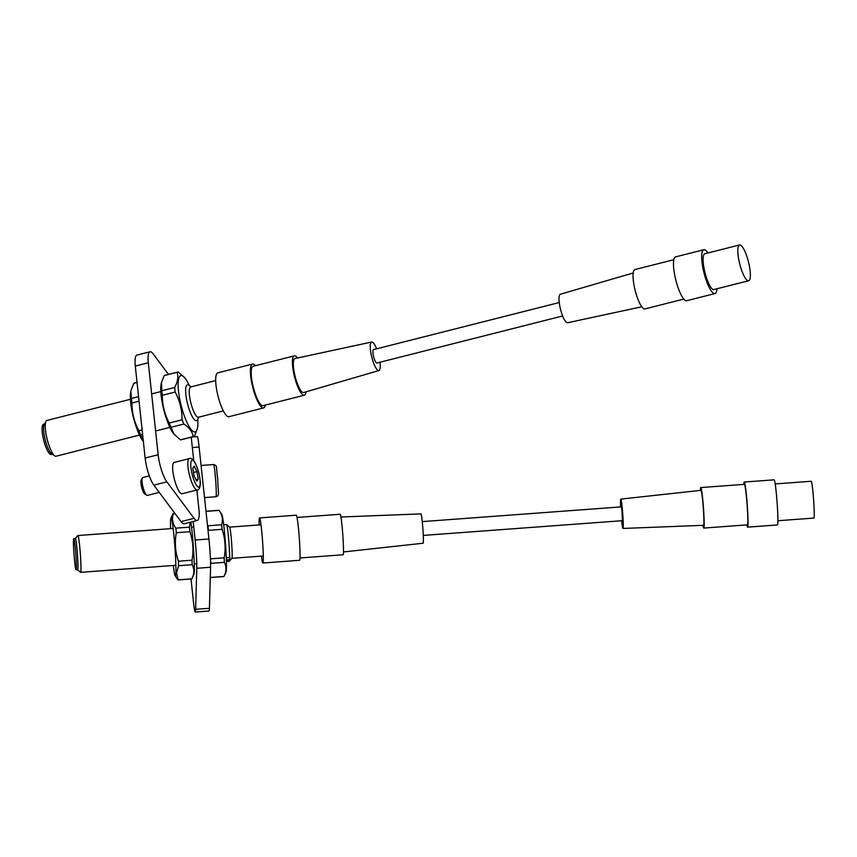 <?xml version="1.0" encoding="UTF-8"?>
<svg xmlns="http://www.w3.org/2000/svg" width="857" height="857" viewBox="0 0 857 857"><rect width="100%" height="100%" fill="white"/><g stroke="black" fill="none" stroke-linecap="round" stroke-linejoin="round"><path stroke-width="1.29" d="M168.486 374.413L153.199 353.92A20.772 5.046 75.8 0 0 150.018 351.777A20.772 5.046 75.8 0 0 148.325 362.79L158.149 454.746A20.772 5.046 75.8 0 0 166.869 481.848L194.078 518.324A20.772 5.046 75.8 0 0 197.249 520.467A20.772 5.046 75.8 0 0 198.953 509.454L196.874 490.011M193.746 460.702L191.229 437.199M150.018 351.777L137.002 355.077A20.772 5.046 75.8 0 0 135.299 366.089L145.133 458.034A20.772 5.046 75.8 0 0 153.853 485.148L181.063 521.624A20.772 5.046 75.8 0 0 184.234 523.766L197.249 520.467M193.179 521.495L195.15 540.028A20.772 1.2 85.8 0 1 196.789 568.277L195.642 609.316A20.772 1.2 85.8 0 1 195.246 612.037A20.772 1.2 85.8 0 1 193.425 601.582L191.015 578.978M192.032 436.995L197.292 436.609A20.772 1.2 85.8 0 1 199.113 447.054L208.937 538.999A20.772 1.2 85.8 0 1 210.576 567.248L209.419 608.299A20.772 1.2 85.8 0 1 209.033 611.02L195.246 612.037M75.277 538.55A15.694 0.911 85.8 0 1 75.298 538.517A15.694 0.911 85.8 0 1 77.044 549.658A15.694 0.911 85.8 0 1 77.955 567.73A15.64 0.9 85.8 0 1 77.666 569.734L76.059 569.851A15.64 0.9 -94.2 0 0 76.348 567.805A15.64 0.9 -94.2 0 0 75.48 550.226A15.64 0.9 -94.2 0 0 73.745 538.657A15.64 0.9 -94.2 0 0 73.456 540.713A15.64 0.9 -94.2 0 0 74.323 558.282A15.64 0.9 -94.2 0 0 76.059 569.851M73.745 538.657L75.352 538.539A15.64 0.9 85.8 0 1 77.087 550.108A15.64 0.9 85.8 0 1 77.955 567.688A15.694 0.911 85.8 0 1 77.612 569.766A15.694 0.911 85.8 0 1 77.591 569.734L80.558 572.315A18.458 1.061 85.8 0 0 80.622 572.337A18.458 1.061 85.8 0 0 80.976 569.926A18.458 1.061 85.8 0 0 79.947 549.176A18.458 1.061 85.8 0 0 77.901 535.529A18.458 1.061 85.8 0 0 77.848 535.561L75.298 538.517M260.421 524.848L229.58 527.13A15.64 0.9 85.8 0 1 229.601 527.151A15.64 0.9 85.8 0 1 231.326 539.139A15.64 0.9 85.8 0 1 232.151 556.268A15.64 0.9 85.8 0 1 231.915 558.293L229.322 561.303A18.458 1.061 -94.2 0 0 229.558 559.942L229.912 557.361L226.291 557.907M226.419 561.549L229.258 561.346A18.458 1.061 -94.2 0 0 229.322 561.303M226.377 560.178L229.558 559.942M229.622 557.661A18.458 1.061 -94.2 0 0 228.519 537.585A18.458 1.061 -94.2 0 0 226.602 524.548A18.458 1.061 -94.2 0 0 226.537 524.527L223.688 524.73M226.366 559.9L229.847 559.642M205.98 511.372L219.103 510.397L221.792 514.382A29.074 1.682 85.8 0 1 224.159 528.876A29.074 1.682 85.8 0 1 226.066 572.08L223.956 576.461L210.351 577.468A33.23 1.918 -94.2 0 1 210.286 577.532M222.07 529.326A33.23 1.918 -94.2 0 0 221.834 527.001A33.23 1.918 -94.2 0 0 221.588 524.784L207.983 525.78A33.23 1.918 -94.2 0 1 208.476 530.333L222.07 529.326C225.22 538.592 225.916 548.094 224.17 557.821L210.565 558.828A33.23 1.918 -94.2 0 1 210.747 563.349L224.352 562.342A33.23 1.918 -94.2 0 0 224.17 557.821M224.352 562.342C226.666 566.841 226.537 571.544 223.956 576.461A33.23 1.918 -94.2 0 1 223.827 576.547L210.286 577.554M221.588 524.784C223.206 519.781 222.37 514.982 219.103 510.397A33.23 1.918 -94.2 0 0 218.921 510.279L205.969 511.243M190.843 522.084A29.074 1.682 85.8 0 1 192 531.254A29.074 1.682 85.8 0 1 193.907 574.458L191.797 578.839L178.192 579.846L176.531 572.926L178.588 565.727A33.23 1.918 -94.2 0 0 178.406 561.206C175.256 551.94 174.56 542.438 176.306 532.711A33.23 1.918 -94.2 0 0 175.824 528.169C172.546 523.573 171.721 518.785 173.339 513.782A33.23 1.918 -94.2 0 0 173.157 513.664A33.23 1.918 -94.2 0 0 173.028 513.761L170.918 518.142A29.074 1.682 85.8 0 1 174.164 538.089A29.074 1.682 85.8 0 1 175.91 572.165A29.074 1.682 85.8 0 1 175.192 575.84A29.074 1.682 85.8 0 1 173.285 565.481M176.306 532.711L189.911 531.704A33.23 1.918 -94.2 0 0 189.676 529.38A33.23 1.918 -94.2 0 0 189.429 527.162L175.824 528.169M189.911 531.704C193.061 540.971 193.757 550.473 192.011 560.199L178.406 561.206M178.588 565.727L192.182 564.72A33.23 1.918 -94.2 0 0 192.011 560.199M192.182 564.72C194.507 569.219 194.378 573.933 191.797 578.839A33.23 1.918 -94.2 0 1 191.668 578.936L178.063 579.943A33.23 1.918 -94.2 0 0 178.192 579.846M170.564 528.662A29.074 1.682 85.8 0 1 170.532 521.795A29.074 1.682 85.8 0 1 170.918 518.142M190.243 522.245L189.429 527.162M175.192 575.84L177.881 579.825A33.23 1.918 -94.2 0 0 178.063 579.943M173.339 513.782L175.117 513.654M52.256 454.264L51.249 454.521A15.64 3.803 -104.2 0 1 48.86 452.903A15.64 3.803 -104.2 0 1 42.85 436.288A15.64 3.803 -104.2 0 1 43.568 424.204L44.575 423.947M130.446 399.276L47.006 420.423A18.458 4.489 75.8 0 0 46.053 421.269L44.275 424.483A15.694 3.814 75.8 0 0 44.735 437.798A15.694 3.814 75.8 0 0 50.381 452.571A15.694 3.814 75.8 0 0 51.731 453.931L54.837 455.913A18.458 4.489 75.8 0 0 56.069 456.213L139.509 435.067M46.053 421.269A18.458 4.489 75.8 0 0 46.599 436.931A18.458 4.489 75.8 0 0 53.241 454.306A18.458 4.489 75.8 0 0 54.837 455.913M215.685 380.594L190.725 386.925A15.64 3.803 75.8 0 0 189.997 399.008A15.64 3.803 75.8 0 0 196.007 415.624A15.64 3.803 75.8 0 0 198.406 417.241L223.366 410.91M198.878 417.123L197.389 419.801A18.458 4.489 -104.2 0 1 196.446 420.648A18.458 4.489 -104.2 0 1 193.618 418.741A18.458 4.489 -104.2 0 1 186.526 399.126A18.458 4.489 -104.2 0 1 187.372 384.857A18.458 4.489 -104.2 0 1 188.615 385.157L191.197 386.807M189.258 385.564A29.074 7.07 75.8 0 0 184.544 377.594A29.074 7.07 75.8 0 0 178.481 390.974A29.074 7.07 75.8 0 0 187.801 424.119A29.074 7.07 75.8 0 0 197.41 428.382A29.074 7.07 75.8 0 0 197.763 419.127M184.544 377.594L178.288 372.056A33.23 8.077 -104.2 0 0 177.592 372.099L164.748 375.355A33.23 8.077 -104.2 0 0 164.201 375.58L177.045 372.334A33.23 8.077 -104.2 0 1 177.592 372.099M177.045 372.334C178.567 376.769 177.774 381.826 174.657 387.493L161.812 390.749L161.459 382.522L164.201 375.58M175.149 392.035C179.766 400.648 182.091 409.882 182.113 419.759L169.268 423.015C164.64 414.413 162.316 405.168 162.294 395.291L175.149 392.035A33.23 8.077 -104.2 0 1 174.871 389.721A33.23 8.077 -104.2 0 1 174.657 387.493M161.459 382.522L161.245 383.497A29.074 7.07 75.8 0 0 163.516 408.725A29.074 7.07 75.8 0 0 173.339 433.321A29.074 7.07 75.8 0 0 174.11 434.285L174.785 435.067M197.41 428.382L194.453 436.299A33.23 8.077 -104.2 0 1 193.907 436.524L181.063 439.78A33.23 8.077 -104.2 0 1 180.356 439.823L173.928 433.996L171.004 427.279L183.848 424.022A33.23 8.077 -104.2 0 1 182.113 419.759M162.294 395.291A33.23 8.077 -104.2 0 1 162.016 392.977A33.23 8.077 -104.2 0 1 161.812 390.749M183.848 424.022C189.268 427.6 192.386 431.778 193.211 436.577L180.356 439.823M193.907 436.524A33.23 8.077 -104.2 0 1 193.211 436.577M169.268 423.015A33.23 8.077 75.8 0 0 171.004 427.279M138.566 396.641L131.432 398.451L130.864 391.199A29.074 7.07 75.8 0 0 133.135 416.416A29.074 7.07 75.8 0 0 142.969 441.023A29.074 7.07 75.8 0 0 143.365 441.537M142.123 429.893L138.898 430.707C134.27 422.105 131.946 412.86 131.924 402.994A33.23 8.077 -104.2 0 1 131.646 400.669A33.23 8.077 -104.2 0 1 131.432 398.451M131.924 402.994L139.059 401.183M143.548 441.687L140.623 434.97L142.616 434.467M131.089 390.224L133.821 383.283L137.056 382.458M138.898 430.707A33.23 8.077 75.8 0 0 140.623 434.97M133.821 383.283A33.23 8.077 -104.2 0 1 134.367 383.058L137.045 382.372M146.793 495.25L144.726 493.932A7.381 1.8 -104.2 0 1 142.155 489.026A7.381 1.8 -104.2 0 1 140.902 481.87A7.381 1.8 -104.2 0 1 141.223 480.07L142.401 477.927A9.234 2.239 75.8 0 0 142.005 480.177A9.234 2.239 75.8 0 0 143.569 489.122A9.234 2.239 75.8 0 0 146.793 495.25A9.234 2.239 75.8 0 0 147.415 495.4L159.263 492.4M197.281 489.904L182.091 493.75A16.154 3.921 -104.2 0 1 175.996 484.612A16.154 3.921 -104.2 0 1 172.632 467.119A16.154 3.921 -104.2 0 1 174.153 462.437L189.343 458.591A16.154 3.921 -104.2 0 0 187.822 463.273A16.154 3.921 -104.2 0 0 191.186 480.766A16.154 3.921 -104.2 0 0 197.281 489.904C198.942 490.118 199.96 488.051 200.324 483.702C200.035 475.839 198.128 468.608 194.625 461.987C192.182 458.741 190.415 457.606 189.343 458.591M149.311 475.871L142.883 477.51A9.234 2.239 75.8 0 0 142.401 477.927M194.196 466.187L192.761 468.265L194.046 475.785L196.767 481.216L198.203 479.138L196.917 471.618L194.196 466.187M193.489 472.486L196.917 471.618M196.007 479.695L198.203 479.138M297.475 358.012A20.3 4.938 75.8 0 0 294.315 355.859A20.3 4.938 75.8 0 0 292.655 366.625A20.3 4.938 75.8 0 0 297.636 386.378A20.3 4.938 75.8 0 0 304.289 395.227A20.3 4.938 75.8 0 0 306.035 391.831M294.315 355.859L253.094 366.303A20.3 4.938 75.8 0 0 251.433 377.069A20.3 4.938 75.8 0 0 256.414 396.823A20.3 4.938 75.8 0 0 263.067 405.672L304.289 395.227M265.413 405.072A22.614 5.496 -104.2 0 1 263.635 407.911A22.614 5.496 -104.2 0 1 256.222 398.055A22.614 5.496 -104.2 0 1 250.683 376.062A22.614 5.496 -104.2 0 1 252.526 364.064A22.614 5.496 -104.2 0 1 255.44 365.714M263.635 407.911L228.926 416.706A22.614 5.496 -104.2 0 1 221.502 406.85A22.614 5.496 -104.2 0 1 215.964 384.857A22.614 5.496 -104.2 0 1 217.817 372.859L252.526 364.064M376.609 348.82A14.719 3.578 75.8 0 0 371.659 342.029A14.719 3.578 75.8 0 0 370.428 349.838A14.719 3.578 75.8 0 0 374.048 364.204A14.719 3.578 75.8 0 0 378.89 370.556A14.719 3.578 75.8 0 0 380.069 362.768A14.719 3.578 75.8 0 0 380.005 362.243M371.659 342.029L295.033 358.537A17.536 4.264 75.8 0 0 293.565 367.846A17.536 4.264 75.8 0 0 297.882 384.964A17.536 4.264 75.8 0 0 303.646 392.527L378.89 370.556M641.775 306.774L567.591 322.757A14.719 3.578 -104.2 0 1 565.363 321.225A14.719 3.578 -104.2 0 1 559.717 305.649A14.719 3.578 -104.2 0 1 560.36 294.23L633.205 272.954M683.8 299.072L644.925 308.927A20.3 4.938 -104.2 0 1 641.818 306.838A20.3 4.938 -104.2 0 1 634.019 285.252A20.3 4.938 -104.2 0 1 634.951 269.559L673.827 259.714M739.548 244.963L704.829 253.758A18.458 4.489 75.8 0 0 703.318 263.549A18.458 4.489 75.8 0 0 707.85 281.503A18.458 4.489 75.8 0 0 713.902 289.548L748.611 280.753A18.458 4.489 75.8 0 0 750.132 270.962A18.458 4.489 75.8 0 0 745.601 253.008A18.458 4.489 75.8 0 0 739.548 244.963A18.458 4.489 75.8 0 0 738.038 254.754A18.458 4.489 75.8 0 0 742.558 272.708A18.458 4.489 75.8 0 0 748.611 280.753M716.977 288.766A22.614 5.496 -104.2 0 1 714.92 293.576L686.714 300.721A22.614 5.496 -104.2 0 1 683.254 298.386A22.614 5.496 -104.2 0 1 674.566 274.358A22.614 5.496 -104.2 0 1 675.605 256.875L703.811 249.73A22.614 5.496 -104.2 0 1 707.271 252.065A22.614 5.496 -104.2 0 1 707.914 252.976M714.92 293.576A22.614 5.496 -104.2 0 1 711.46 291.241A22.614 5.496 -104.2 0 1 702.772 267.213A22.614 5.496 -104.2 0 1 703.811 249.73M559.246 302.542L373.545 349.592A6.92 1.682 75.8 0 0 372.977 353.266A6.92 1.682 75.8 0 0 374.67 359.994A6.92 1.682 75.8 0 0 376.941 363.014L562.642 315.965M297.036 517.457L340.111 514.264A20.3 1.168 85.8 0 1 341.889 524.484A20.3 1.168 85.8 0 1 343.111 554.768L300.036 557.95M261.417 556.129A22.614 1.307 -94.2 0 0 262.874 563.017L299.629 560.296A22.614 1.307 -94.2 0 0 298.279 526.573A22.614 1.307 -94.2 0 0 296.297 515.196L259.542 517.917A22.614 1.307 -94.2 0 0 259.114 524.945M262.874 563.017A22.614 1.307 -94.2 0 0 261.524 529.294A22.614 1.307 -94.2 0 0 259.542 517.917M340.904 517.007L420.926 513.889A14.719 0.846 85.8 0 1 422.222 521.292A14.719 0.846 85.8 0 1 423.101 543.242L343.496 551.94M621.636 520.735A14.719 0.846 -94.2 0 0 622.953 528.448A14.719 0.846 -94.2 0 0 623.232 526.519A14.719 0.846 -94.2 0 0 622.418 509.969A14.719 0.846 -94.2 0 0 620.789 499.095A14.719 0.846 -94.2 0 0 620.511 501.024A14.719 0.846 -94.2 0 0 620.618 506.926M622.953 528.448L703.565 525.32A17.536 1.018 -94.2 0 0 703.897 523.016A17.536 1.018 -94.2 0 0 702.922 503.295A17.536 1.018 -94.2 0 0 700.983 490.343L620.789 499.095M702.976 525.341A20.3 1.168 -94.2 0 0 703.779 528.073A20.3 1.168 -94.2 0 0 704.154 525.416A20.3 1.168 -94.2 0 0 703.029 502.598A20.3 1.168 -94.2 0 0 700.78 487.579A20.3 1.168 -94.2 0 0 700.394 490.236A20.3 1.168 -94.2 0 0 700.394 490.408M703.779 528.073L747.422 524.848A20.3 1.168 -94.2 0 0 747.807 522.181A20.3 1.168 -94.2 0 0 746.672 499.363A20.3 1.168 -94.2 0 0 744.422 484.344L700.78 487.579M775.178 483.926L811.183 481.259A18.458 1.061 85.8 0 1 812.8 490.547A18.458 1.061 85.8 0 1 813.904 518.078L777.899 520.735M746.854 524.891A22.614 1.307 -94.2 0 0 747.593 527.151A22.614 1.307 -94.2 0 0 748.022 524.184A22.614 1.307 -94.2 0 0 746.758 498.774A22.614 1.307 -94.2 0 0 744.251 482.041A22.614 1.307 -94.2 0 0 743.855 484.387M747.593 527.151L777.46 524.934A22.614 1.307 -94.2 0 0 777.877 521.977A22.614 1.307 -94.2 0 0 776.624 496.557A22.614 1.307 -94.2 0 0 774.117 479.834L744.251 482.041M423.272 535.411L622.386 520.681L621.968 510.354L621.368 506.873L422.255 521.613M148.325 362.79L135.299 366.089M158.149 454.746L145.133 458.034M166.869 481.848L153.853 485.148M194.078 518.324L181.063 521.624M199.113 447.054L192.343 447.558M208.937 538.999L195.15 540.028M210.576 567.248L196.789 568.277M209.419 608.299L195.642 609.316M213.564 464.537C217.817 466.165 215.643 464.88 217.721 478.742C217.882 492.239 220.195 495.946 215.953 496.749A16.154 0.932 -94.2 0 0 215.535 478.635A16.154 0.932 -94.2 0 0 213.564 464.537L201.074 465.458M190.768 464.29A13.841 3.364 75.8 0 0 195.332 483.305A13.841 3.364 75.8 0 0 200.195 483.112A13.841 3.364 75.8 0 0 195.621 464.098A13.841 3.364 75.8 0 0 190.768 464.29M196.778 563.745L194.26 563.927M175.878 565.288L80.622 572.337M262.724 556.032L231.883 558.314M193.757 526.948L191.529 527.119M173.157 528.48L77.901 535.529M229.601 527.151L226.602 524.548M175.021 513.525L173.157 513.664M160.827 391.585L151.646 393.909M169.89 427.375L156.874 430.675M215.953 496.749L204.512 497.596"/></g></svg>
